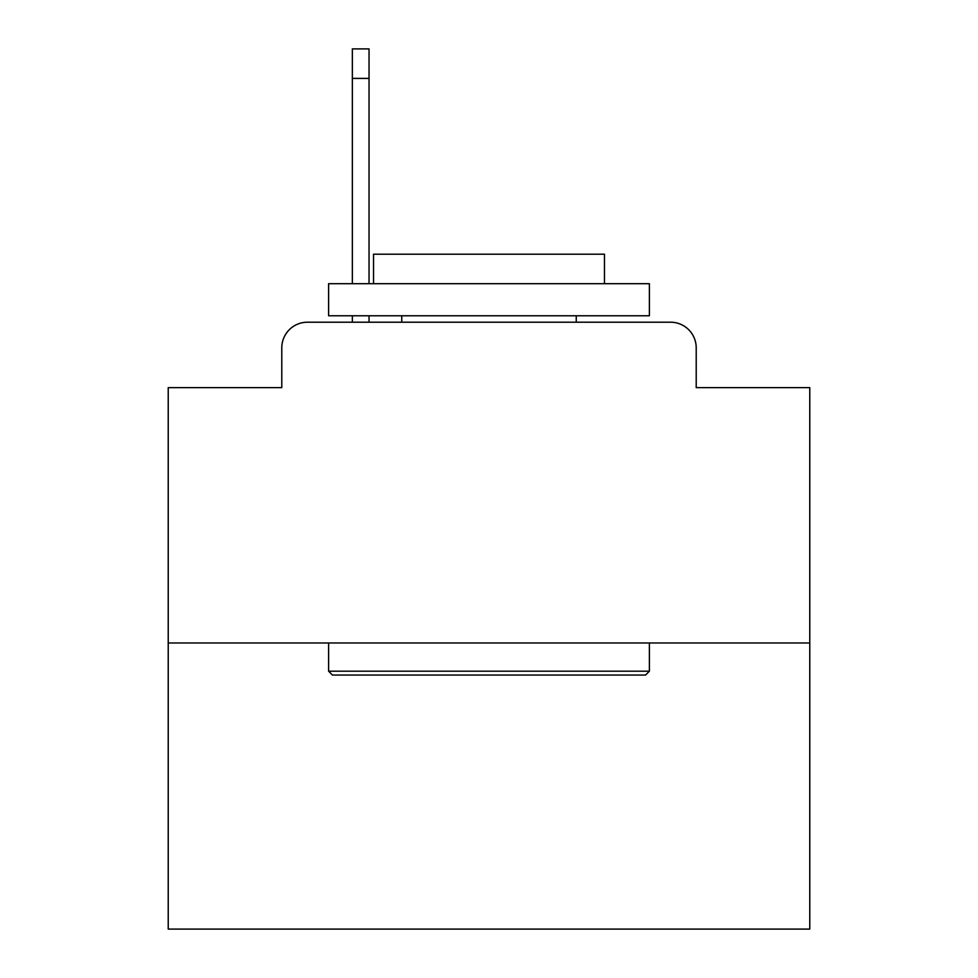 <?xml version="1.0" encoding="UTF-8"?>
<svg xmlns="http://www.w3.org/2000/svg" width="978" height="978" viewBox="0 0 978 978"><rect width="100%" height="100%" fill="white"/><g stroke="black" fill="none" stroke-linecap="round" stroke-linejoin="round"><path stroke-width="1.47" d="M281.786 347.862L281.786 387.63L281.786 347.862A25.66 25.66 0 0 1 307.447 322.202L352.349 322.202L352.349 315.784M809.772 642.974L168.228 642.974L168.228 929.1L809.772 929.1L809.772 387.63L696.214 387.63L696.214 347.862A25.66 25.66 0 0 0 670.553 322.202L307.447 322.202M168.228 642.974L168.228 387.63L281.786 387.63M369.036 315.784L369.036 322.202L388.914 322.202M589.086 322.202L670.553 322.202M696.214 387.63L696.214 347.862M645.541 675.052L332.459 675.052L328.608 671.201L649.392 671.201L645.541 675.052M328.608 283.706L649.392 283.706L649.392 315.784L328.608 315.784L328.608 283.706M604.477 283.706L604.477 254.194L373.523 254.194L373.523 283.706M328.608 642.974L328.608 671.201M649.392 642.974L649.392 671.201M401.75 315.784L401.75 322.202M576.25 315.784L576.25 322.202M352.349 283.706L352.349 48.9L369.036 48.9L369.036 283.706M352.349 78.411L369.036 78.411"/></g></svg>
